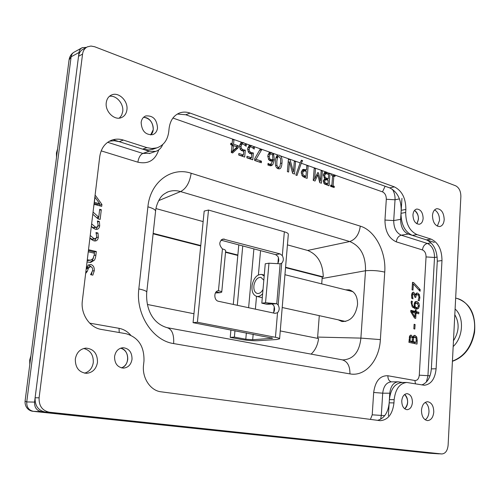 <?xml version="1.0" encoding="UTF-8"?>
<svg xmlns="http://www.w3.org/2000/svg" width="500" height="500" viewBox="0 0 500 500"><rect width="100%" height="100%" fill="white"/><g stroke="black" fill="none" stroke-linecap="round" stroke-linejoin="round"><path stroke-width="0.75" d="M345.556 289.825L349.206 289.85C354.894 291.644 357.669 296.581 357.537 304.662C355.581 316.019 350.381 321.637 341.938 321.525L338.237 319.831M294.35 160.819L295.581 161.25L294.519 174.05L292.638 173.406L289.469 161.85L288.606 172.037L287.362 171.612L288.45 158.737L289.944 159.262L293.431 171.856L294.35 160.819L289.944 159.262L288.369 159.7M279.306 155.231L280.5 155.938C281.806 157.119 282.3 159.506 281.981 163.1C281.681 166.669 280.863 168.588 279.519 168.856L278.137 168.738C275.931 167.987 275.031 165.356 275.45 160.85C275.756 157.319 276.569 155.406 277.894 155.113L279.306 155.231M271.494 152.475L273.656 154.456L274.375 159.662L272.769 164.725L271.106 165.8L267.913 165.05L268.062 163.363L269.394 164.181L270.694 164.281L272.806 160.856L270.575 161.025L268.631 159.556L267.8 155.825L269.062 152.887L270.262 152.331L271.494 152.475L269.294 153.125L270.506 153.837M260.4 148.856L261.9 149.381L256.019 159.331L261.481 161.2L261.344 162.75L254.619 160.456L254.8 158.475L260.4 148.856L253.356 146.375L254.369 147.213L254.2 149.088L251.481 147.006L250.438 146.938L249.856 147.269L249.112 149.238L249.544 151.363L251.244 152.587L253.388 152.994L252.763 159.825L246.869 157.819L247.013 156.25L251.525 157.794L251.85 154.256L248.463 152.312L247.65 148.719L248.894 145.856L250.256 145.281L253.356 146.375M243.569 142.631L246.325 144.388L246.15 146.269L243.4 144.169L242.331 144.1L241.756 144.431L240.994 146.406L241.431 148.55L243.156 149.781L245.325 150.2L244.688 157.075L238.713 155.037L238.863 153.463L243.438 155.031L243.769 151.469L240.331 149.5L239.513 145.881L240.775 143L242.162 142.431L243.569 142.631L241.4 143.319L242.887 144.056M232.575 139.05L233.994 139.55L233.556 144.162L238.406 145.856L238.231 147.744L232.65 152.975L231.287 152.513L231.994 145.119L230.675 144.662L230.812 143.206L232.131 143.669L232.575 139.05L172.925 118.038M331.525 173.912L335.106 175.175L335.012 176.438L333.837 176.025L333.088 185.888L334.269 186.287L334.175 187.556L330.575 186.331L330.675 185.062L331.856 185.463L332.606 175.594L331.425 175.175L331.525 173.912L329.994 173.375L329.044 185.806L324.131 183.619L323.338 180.969L324.869 178.688L323.344 174.969L324.544 172.488L325.325 172.162L329.994 173.375L327.75 174.031M321.225 170.281L322.4 170.7L321.425 183.212L319.7 182.625L317.875 174.819L315.019 181.031L313.244 180.425L314.244 167.825L315.519 168.275L314.656 179.112L317.731 172.606L318.506 172.875L320.381 181.075L321.225 170.281L315.519 168.275L314.181 168.619M306.869 165.225L308.156 165.681L307.137 178.35L304.688 177.512L302.194 175.844L301.275 172.4L302.369 169.869L303.419 169.338L306.488 169.944L306.869 165.225L301.262 163.25L296.981 175.475L295.844 175.087L300.144 162.856L301.475 160.206L302.587 160.606L301.262 163.25M401.95 198.369L400.637 219.331L393.713 220.588L384.956 220.05C385.037 231.188 388.825 238.456 396.319 241.869L422.475 249.938C424.825 251.019 426.019 253.344 426.05 256.919L419.281 375.175C418.831 378.8 417.375 380.581 414.9 380.519L387.887 375.75C380 375.481 375.269 381.056 373.675 392.475L372.219 414.819L370.4 419.431M426.344 382.081L427.931 375.838L434.519 257.469C434.456 250.319 432.075 245.65 427.388 243.45L401.262 235.188L408.206 234.044C403.225 231.706 400.706 226.806 400.637 219.331M408.206 234.044L434.344 242.394M402.706 382.494L398.212 381.806L391.15 381.869C386.381 382.438 383.569 386.206 382.713 393.181L373.675 392.475M380.662 419.237L381.287 415.55L382.713 393.181L389.781 393.2C390.637 386.175 393.444 382.381 398.212 381.806M389.781 393.2L388.375 415.744M413.7 282.656L420.175 289.587L420.075 291.269L413.356 283.981L412.994 290.094L412.05 289.844L412.5 282.325L413.7 282.656L412.469 282.794M415.087 324.513L414.825 329.038L413.844 328.812L414.113 324.281L415.087 324.513L414.094 324.581M86.237 268.562L88.244 265.012L90.913 264.556C93.356 265.331 94.481 267.375 94.294 270.694L92.831 275.15L90.6 274.675L92.669 270.481C92.831 268.425 92.225 267.188 90.844 266.769L90.006 266.725L88.406 268.331L87.275 271.394L85.644 273.469M88.513 249.719L96.325 251.525L95.9 255.062C95.55 257.781 94.963 259.556 94.125 260.387L90.719 262.369L87.025 262.013M91.631 223.869L95.5 227.144L96.581 227.194L97.338 226.812L98.125 225.075L97.375 220.981L99.35 221.481L99.712 225.625C99.425 227.756 98.537 228.994 97.044 229.338L95.35 229.269L92.656 227.775L91.344 226.269M95.05 195.556L95.631 195.719L101.931 204.475L101.706 206.35L94.119 204.331L93.775 206.125M93.05 212.1L98.744 217.188L99.688 209.281L101.306 209.706L100.15 219.419L98.075 218.888L92.794 214.237M90.231 235.494L94.113 238.744L95.95 238.4L96.744 236.644L95.994 232.544L97.975 233.031L98.331 237.181C98.038 239.356 97.125 240.613 95.588 240.944L93.956 240.875L91.256 239.4L89.938 237.906M415.019 335.406L416.763 337.05L417.212 340.637L417.013 344.081L408.925 342.356L409.637 336.056L411.213 335.138L412.881 337.212L414.562 335.363L415.019 335.406L414.106 335.456M416.2 310.2L416.112 311.619L418.856 312.294L418.769 313.819L416.025 313.15L415.719 318.412L414.588 318.144L410.744 311.794L410.831 310.325L415.25 311.406L415.337 309.988L416.2 310.2L415.319 310.275M416.869 301.475L418.806 303.094L419.4 305.931L418.525 308.363L416.912 309.088L415.494 308.938L412.212 306.8L411.15 302.431L411.337 301.112L412.381 301.375L412.069 302.881C411.962 304.919 412.794 306.306 414.55 307.038L414.137 304.419L414.75 302.244L416.087 301.394L416.869 301.475L415.375 301.613M412.481 295.669L413.006 298.825L411.863 298.531L411.556 295.3L412.156 292.919L413.706 292.25L415.45 294.931L416.062 293.475L417.581 293.044L419.312 294.556L419.875 297.65L419.2 300.75L418.075 300.456L418.95 297.506L418.612 295.6L417.413 294.625L416.213 295.031L415.781 297.413L414.894 297.188L413.725 293.894L412.812 294.294L412.481 295.669L411.538 295.763M439.594 453.812L41.356 411.644C36.644 410.606 34.375 407.431 34.556 402.1L79.019 52.481C79.362 50.175 80.45 48.562 82.281 47.65L86.431 47.387M113.112 139.713L149.156 151.231L142.838 153.431C140.269 154.75 138.606 157.669 137.863 162.181C148.244 164.431 155.2 160.325 158.731 149.869M162.719 144.525C161.287 148.062 158.925 150.356 155.625 151.394L149.156 151.231M404.644 394.494C408.562 399.3 408.581 404.075 404.7 408.806C406.425 407.444 407.4 405.319 407.638 402.425C407.725 398.888 406.725 396.244 404.644 394.494M143.6 117.287L146.163 117.706C152.844 119.688 155.762 130.944 150.65 134.956L153.238 129.65C153.069 122.425 149.856 118.3 143.6 117.287M120.662 348.162C129.475 349.637 130.106 365.55 121.425 367.894C124.981 366.512 127.081 363.7 127.719 359.444C127.919 353.562 125.562 349.8 120.662 348.162M414.525 210.413C418.731 214.237 419.506 218.688 416.838 223.762L418.462 219.213C418.481 215.138 417.175 212.206 414.525 210.413M438.844 453.837L428.756 453.162M33.194 411.325L41.356 411.644M34.556 402.1L26.738 401.938L25.069 401.181L69.062 59.944L71.119 56.8L79.019 52.481M415.975 293.581L416.906 294.575M412.156 292.925L412.794 293.925M411.669 297.531L412.631 297.438M414.744 295L415.45 294.931M414.738 294.975L415.369 294.913M414.219 303.656L415.375 303.55L415.006 305L415.325 307.231L416.931 307.512L417.987 307.069L418.525 305.7L416.819 303.1L415.375 303.55M412.956 307.175L415.325 307.231M413.031 307.431L414.7 307.706M415.056 301.856L416.35 303.031M416.844 307.519L415.688 308.981M412.537 307.213L414.55 307.038M411.244 301.55L412.375 301.444M411.256 301.481L412.381 301.375M416.231 308.556L418.525 308.363M411.025 312.256L412.019 312.175L414.925 316.95L415.163 312.944L412.019 312.175M413.913 317.025L414.925 316.95M413.837 311.525L416.562 312.475L416.519 313.269M410.788 311.069L412.956 311.594L415.25 311.406M413.825 311.806L416.112 311.619M415.144 313.225L416.025 313.15M416.562 312.475L418.856 312.294M409.275 337.331L410.375 337.269L409.944 340.944L412.319 341.456L412.269 337.738L411.262 336.838L410.375 337.269M409.006 340.994L409.944 340.944M408.988 341.356L412.319 341.456M412.3 337.85L413.656 337.775L413.219 341.65L416.2 342.287L416.094 338.2L414.969 337.075L413.656 337.775M410.931 341.525L413.219 341.65M410.919 341.769L413.894 342.406L416.2 342.287M413.512 335.894L414.406 337.044M409.775 335.781L410.394 336.85M414.819 342.356L414.75 343.594M415.175 337.137L416.763 337.05M412.019 337.262L412.881 337.212M412.006 337.25L412.844 337.206M96.269 238.031L94.631 240.987M90.138 238.169L92.106 239.219L93.294 239.231M96.294 233.444L97.975 233.031M98.462 217.262L98.263 218.938M92.794 214.219L94.45 215.694M99.575 210.194L101.306 209.706M96.756 217.725L98.744 217.188M94.1 203.412L97.756 204.394L99.763 203.806L94.975 197.206L94.356 202.356L99.763 203.806M99.144 203.988L99.919 205.056L99.825 205.85M99.919 205.056L101.931 204.475M95.006 195.912L95.631 195.719M231.4 151.337L232.919 150.869L237.119 146.894L233.419 145.612L232.919 150.869M231.9 146.094L233.419 145.612M236.119 147.844L236.062 148.419L231.588 152.613M231.488 143.875L231.394 144.85L236.238 146.588M230.725 144.119L232.131 143.669M236.062 148.419L238.231 147.744M236.244 146.537L238.406 145.856M231.394 144.85L233.556 144.162M232.481 140.044L233.994 139.55L242.162 142.431M246.887 157.6L249.344 158.438L251.525 157.794M249.556 153.387L251.206 153.65L251.163 154.094M250.806 158.006L250.7 159.125M250.344 146.969L247.787 147.85M248.762 145.975L250.956 146.894M251.206 153.65L253.388 152.994M248.137 151.788L249.544 151.363M247.775 147.912L249.856 147.269M252.725 147.719L254.369 147.213M292.512 172.1L292.456 172.756M288.206 161.588L288.363 162.15M288.156 162.206L289.469 161.85M294.288 161.606L295.581 161.25L300.144 162.856M292.294 172.156L293.431 171.856M313.831 179.319L313.306 180.45M316.525 175.156L317.875 174.819M321.169 171.012L322.4 170.7L327.319 172.431L325.087 172.994L327.762 173.931M319.394 181.312L320.381 181.075M317.488 173.131L318.506 172.875M313.325 179.444L314.656 179.112M332.606 175.631L332.831 176.269M330.906 185.688L330.85 186.412L332.025 186.825L334.269 186.287M332.869 175.725L335.106 175.175L382.5 191.869C385.025 193.125 386.3 195.594 386.312 199.262L384.956 220.05M330.619 185.756L331.856 185.463M330.85 186.412L333.088 185.888M332.55 176.337L333.837 176.025M323.681 182.981L325.037 182.656L327.906 183.969L328.188 180.325L325.631 179.644L324.656 181.181L325.037 182.656M324.787 184.2L325.675 184.5L327.906 183.969M324.05 177.862L325.269 177.562L328.294 178.944L328.65 174.344L325.8 173.656L324.656 175.356L325.269 177.562M324.438 178.925L326.062 179.488L328.294 178.944M325.712 173.681L323.45 174.25M323.444 174.281L325.475 173.769M327.356 179.169L327.294 180.012M326.969 184.194L326.906 185.081M324.225 172.744L325.087 172.994M302.638 172.812L303.188 174.994L305.963 176.444L306.375 171.381L303.894 170.831L302.638 172.812L301.256 173.169M303.25 176.838L305.963 176.444M303.812 170.85L301.431 171.494M301.394 171.625L303.35 171.119M305.619 170.175L305.544 171.1M305.094 176.663L305.019 177.625M302.312 169.913L304.269 170.525L306.488 169.944M306.806 166.038L308.156 165.681L314.244 167.825M300.969 161.044L302.587 160.606M277.556 157.506L276.85 161.337L276.875 165.438L278.263 167.3L279.006 167.362L279.9 166.45L280.6 162.625L280.587 158.6L279.181 156.669L278.431 156.606L277.556 157.506L275.894 157.981M278.431 156.606L276.094 157.281M276.863 155.787L278.363 156.625M279.125 167.325L278.35 168.806M268.375 159.156L269.725 158.769L271.012 159.681L272.913 159.6L272.581 155.094L271.356 153.9L270.519 153.837L269.219 156.244L269.725 158.769M269.444 160.444L270.481 160.312M270.519 153.837L268.031 154.594M267.919 164.944L270.694 164.281M271.369 163.962L270.044 165.856M272.206 159.825L272.087 161.062M268.925 153.019L269.294 153.125M271.637 161.188L272.806 160.856M272.425 154.819L273.656 154.456M254.638 160.244L259.269 162.044M270.262 152.331L261.9 149.381L259.469 150.456M259.294 161.825L261.481 161.2M254.688 159.719L256.019 159.331M238.731 154.819L241.262 155.681L243.438 155.031M241.45 150.594L243.15 150.869L243.113 151.312M242.744 155.238L242.638 156.375M242.231 144.131L239.638 145.062M240.637 143.131L241.4 143.319M243.15 150.869L245.325 150.2M240.012 148.988L241.431 148.55M239.631 145.1L241.756 144.431M244.681 144.9L246.325 144.388M97.656 226.45L96.088 229.394M91.688 226.719L93.494 227.656L94.725 227.669M97.694 221.919L99.35 221.481M87.194 260.65L90.512 260.188L92.95 258.719L94.281 254.794L94.469 253.219L88.263 251.794M87.287 259.844L90.512 260.188M93.488 257.844L92.119 260.8L89.881 262.444M88.406 250.6L94.312 251.962L94.169 253.15M94.312 251.962L96.325 251.525M90.006 266.725L88 267.119L86.131 269.462M91.988 272.706L91.219 274.806M88.444 264.875L91.606 267.106M418.675 289.75L420.175 289.587M412.394 284.094L413.356 283.981M317.525 338.338L317.644 337.081L360.894 338.113L380.369 339.6L384.744 272.119C378.594 270.656 372.181 270.194 365.506 270.744L360.894 338.113C359.425 352.006 353.431 359.275 342.906 359.919M307.625 250.45L349.744 241.531C355.644 239.412 359.15 234.281 360.281 226.137L191.163 173.263C189.681 182.644 186.144 188.75 180.55 191.581L349.744 241.531C360.569 246.069 365.825 255.806 365.506 270.744L322.119 278.525L322.2 277.025L323.275 276.906C322.844 263.263 317.625 254.444 307.625 250.45L287.438 244.875M155.569 211.287C155.562 209.781 153.006 208.287 147.9 206.812L138.831 288.919C144.056 290.062 146.706 291.137 146.769 292.15L146.725 292.3M167.969 191.881L168.012 191.863C172.094 190.375 176.269 190.281 180.55 191.581L158.694 200.613M349.938 373.888C350.025 365.988 347.419 361.3 342.119 359.812L167.119 327.663C171.969 329.15 174.144 334.45 173.637 343.575L349.938 373.888C365.275 376.863 379.35 360.312 380.369 339.6M311.112 354.113C315.206 350.344 317.694 345.15 318.581 338.55L280.256 330.925M317.644 337.081L319.281 315.663M321.712 283.881L322.119 278.525M193.956 313.744L147.394 304.475M203.144 221.6L155.95 208.569M153.119 233.806L200.712 245.969M225.519 252.312L237.812 255.45M285.538 267.65L322.2 277.025M153.169 233.363L200.756 245.544M225.562 251.894L237.85 255.037M285.569 267.25L323.275 276.906M263.006 289.469C261.388 292.406 259.494 293.738 257.331 293.475C254.569 292.506 253.45 289.706 253.975 285.081C255.231 279.862 257.544 277.281 260.912 277.35L263.819 280.2M264.188 275.994L261.606 274.431C257.006 274.337 253.85 277.85 252.144 284.969C251.425 291.275 252.95 295.087 256.719 296.413C258.756 296.744 260.731 295.837 262.638 293.694M452.419 361.312C464.206 357.056 471.587 347.406 474.556 332.369C475.975 314.488 470.188 303.194 457.2 298.481M262.294 297.663L256.719 296.413M215.387 292.962L220.037 292.712L221.744 292.119C221.725 291.675 220.625 291.219 218.45 290.744L222.444 248.919C224.594 249.531 225.662 250.144 225.669 250.763M216.181 291.863L220.037 292.712M275.456 337.3L197.406 322.262L193.069 322.663L272.731 338.237L252.681 339.738L245.794 339.225L234.381 337.1L230.231 337.388L241.619 339.5C247.469 340.475 252.869 340.875 257.831 340.7L276.719 339.525L279.6 338.825C279.613 338.356 278.231 337.85 275.456 337.3L277.525 312.731C279.469 310.562 279.681 307.994 278.175 305.012L276.769 303.706L265.538 302.762L261.812 303.169L265.25 263.788L268.962 263.2L280.138 263.794L276.769 303.706L267.056 304.319L261.812 303.169M270.788 303.919L265.538 302.762L268.962 263.2M222.444 248.919C218.756 244.831 218.944 241.519 223 239L280.025 253.881L282.331 255.631C283.825 258.644 283.612 261.169 281.694 263.206L280.138 263.794M197.406 322.262L208.506 210.044L284.337 231.794C287.038 232.6 288.369 233.425 288.319 234.281L279.6 338.781M277.525 312.731L274.994 313.344L218.5 301.288C213.7 300.544 213.6 290.981 218.381 290.75M273.25 312.975C274.85 310.788 275 308.294 273.694 305.481L272.288 304.181M277.787 263.35C279.031 261.244 279.056 258.913 277.869 256.363L275.569 254.625L220.956 240.169M242.75 245.938L237.3 305.3M234.969 330.694L234.381 337.1M238.794 244.887L233.281 304.444M230.919 329.919L230.231 337.388M208.506 210.044L204.194 211.081L193.069 322.663M389.706 187.887C397.325 191.731 401.156 199.213 401.2 210.325L405.875 209.431C405.819 198.263 401.981 190.744 394.356 186.869L389.706 187.887L185.769 114.75L190.119 113.094L394.356 186.869M401.012 213.325C401.119 224.525 404.888 231.869 412.319 235.356L417.006 234.594C409.575 231.088 405.8 223.7 405.688 212.444L401.012 213.325L401.2 210.325M86.55 47.319L83.456 49.019C80.694 50.388 79.056 52.812 78.531 56.294L82.556 54.112C83.081 50.613 84.725 48.175 87.494 46.8L90.975 46.044L94.719 46.762L455.712 185.825C459.087 187.65 460.806 191.194 460.875 196.456L448.113 445.256C447.5 450.756 445.4 453.65 441.819 453.956L437.163 453.65M82.556 54.112L39.1 397.819L35.106 397.762L78.531 56.294M35.106 397.762C34.844 405.75 38.231 410.513 45.275 412.056L49.312 412.206C42.244 410.656 38.837 405.856 39.1 397.819M49.312 412.206L441.662 453.944M432.469 215.562C432.844 211.606 434.319 209.306 436.887 208.675C441.419 209.069 443.856 212.725 444.2 219.625C443.831 223.625 442.337 225.938 439.719 226.556C435.225 226.125 432.806 222.456 432.469 215.562M75.319 359.05C76.562 352.506 80.113 348.856 85.969 348.106C93.688 348.888 97.525 353.625 97.487 362.331C96.237 369.038 92.569 372.706 86.481 373.338C78.963 372.394 75.244 367.631 75.319 359.05M106.263 102.65C106.831 98.781 108.681 96.188 111.806 94.869C118.881 91.762 128.275 101.156 126.919 109.8C126.344 113.787 124.412 116.425 121.137 117.713C114.175 120.575 104.887 111.281 106.263 102.65M421.475 410.238C422.081 404.944 424.131 402.106 427.619 401.719C431.606 402.494 433.65 405.938 433.769 412.056C433.169 417.394 431.094 420.25 427.544 420.613C423.606 419.8 421.581 416.337 421.475 410.238M141.144 122.469C141.619 119.131 143.2 116.95 145.875 115.925C153.056 115.431 156.938 119.469 157.513 128.038C157.037 131.45 155.406 133.663 152.631 134.662C145.538 135.062 141.706 130.994 141.144 122.469M401.756 400.844C402.287 396.394 404.056 394 407.05 393.656C410.538 394.306 412.325 397.25 412.419 402.488C411.9 406.975 410.119 409.375 407.069 409.7C403.619 409.019 401.844 406.069 401.756 400.844M114.569 356.55C115.531 351.25 118.312 348.306 122.931 347.706C129 348.35 132.031 352.194 132.025 359.244C131.069 364.644 128.212 367.606 123.456 368.131C117.506 367.388 114.544 363.525 114.569 356.55M412.944 214.913C413.281 211.556 414.556 209.606 416.781 209.05C420.731 209.375 422.85 212.481 423.137 218.381C422.812 221.762 421.519 223.731 419.256 224.269C415.331 223.919 413.231 220.8 412.944 214.913M417.006 234.594L431.138 239.144L426.444 239.869L412.319 235.356M426.444 239.869C433.575 243.231 437.188 250.338 437.281 261.181L441.981 260.556C441.881 249.662 438.269 242.525 431.138 239.144M441.981 260.556L436.112 368.775L431.344 368.881C430.562 377.438 427.388 382.794 421.825 384.944M406.775 382.463L402 382.5C394.881 383.344 390.675 389.05 389.381 399.625L394.156 399.675C395.45 389.044 399.65 383.306 406.775 382.463L424.275 385.25C431.087 384.387 435.037 378.894 436.112 368.775M394.156 399.675L393.963 402.906L389.181 402.837L389.381 399.625M109.419 141.194L114.262 140.75L119.2 141.656L123.387 140.075C119.581 138.869 115.881 138.831 112.294 139.95C105.256 142.531 101.069 148.094 99.744 156.65L82.344 300.819C80.487 314.006 89.731 327.744 101.325 329.425L126.062 333.713C138.4 337.325 144.369 346.45 143.969 361.087L143.537 365.075C141.912 377.894 150.438 390.719 161.056 391.806L380.256 420.694C388.056 419.938 392.625 414.012 393.963 402.906M123.387 140.075L146.881 147.637L142.619 149.144L143.338 149.356L149.062 149.981L153.863 148.894M190.119 113.094C186.663 111.869 183.312 111.769 180.081 112.8C173.894 115.113 170.238 120.25 169.125 128.194L168.731 131.856C167.581 140.175 163.594 145.519 156.762 147.887L151.925 148.512L146.881 147.637M405.875 209.431L405.688 212.444M431.344 368.881L437.281 261.181M389.181 402.837C388.144 412.569 384.269 418.413 377.569 420.375M177.331 114.05L185.769 114.75M142.619 149.144L119.2 141.656M437.331 226.15L439.525 220.438C439.506 215.381 437.869 211.869 434.6 209.906M84.55 373.169C89.462 371.662 92.375 368.113 93.294 362.512C93.519 354.894 90.325 350.213 83.7 348.481M119.338 118.112L121.619 115.294L122.731 111.562C123.906 103.806 116.337 95.025 109.438 96.287M425.175 419.794C427.406 418.263 428.675 415.65 428.969 411.95C429.05 407.569 427.794 404.394 425.206 402.425M436.844 453.631L45.275 412.056M57.538 149.356L56.819 154.944M30.787 356.856L30.006 362.9M384.738 415.644L372.219 414.819M391.344 381.869C389.006 381.075 387.856 379.038 387.887 375.75M415.462 383.837L414.9 380.519M430.012 375.806L419.281 375.175M437.194 257.1L434.519 257.469L426.05 256.919M431.138 242.881L427.388 243.45C424.588 244.225 422.95 246.388 422.475 249.938M386.312 199.262L395.037 199.781L393.713 220.588C393.769 228.012 396.287 232.875 401.262 235.188C398.462 236.006 396.819 238.231 396.319 241.869M385.112 186.238L382.5 191.869M399.444 198.881L395.037 199.781C395.219 195.944 394.344 192.45 392.419 189.294M280.5 155.938L288.45 158.737M272.688 153.181L278.069 155.081M245.3 143.537L250.256 145.281M155.625 151.394L149.275 153.581L150.175 153.269L142.838 153.431L107.662 142.3M101.181 150.869L137.863 162.181M119.231 332.531L119.038 328.325L89.688 323.144M130.631 335.125C127.406 331.444 123.544 329.175 119.038 328.325M138.831 288.919C135.525 314.3 152.787 340.688 173.637 343.575M191.163 173.263C171.456 166.444 150.225 181.981 147.9 206.812M384.744 272.119C386.319 252.05 375.062 230.431 360.281 226.137M81.65 48L74.369 52.019C72.55 52.925 71.463 54.519 71.119 56.8L26.738 401.938C26.55 407.194 28.8 410.331 33.475 411.35L429.556 453.237M411.65 294.406L412.812 294.294M414.913 296.831L415.825 296.744M414.8 295.175L416.213 295.031M418.931 297.744L419.875 297.65M417.681 294.719L419.312 294.556M416.425 293.156L417.581 293.044M412.713 292.356L413.706 292.25M414.131 305.081L415.006 305M413.537 307.587L415.831 307.387M417.231 303.238L418.806 303.094M411.131 302.969L412.069 302.881M418.494 306.012L419.4 305.931M409.1 339.462L410.037 339.412M412.413 339.881L413.325 339.837M410.419 335.181L411.213 335.138M416.287 340.688L417.212 340.637M96.494 237.625L98.331 237.181M92.106 239.219L94.113 238.744M249.262 153.181L251.244 152.587M247.613 149.694L249.112 149.238M249.469 146.156L251.65 145.481M323.325 181.506L324.656 181.181M324.606 184.069L326.719 183.562M323.475 180.2L325.306 179.756M323.338 175.681L324.656 175.356M324.65 179L326.887 178.45M301.863 175.338L303.188 174.994M302.9 176.581L304.887 176.075M303.175 170.144L305.394 169.562M275.675 165.769L276.875 165.438M280.512 163.506L281.981 163.1M267.769 156.669L269.219 156.244M269.175 160.206L271.012 159.681M267.95 164.581L269.394 164.181M270.569 165.331L272.769 164.725M272.175 160.287L274.375 159.662M241.163 150.394L243.156 149.781M239.475 146.881L240.994 146.406M97.85 226.106L99.712 225.625M93.494 227.656L95.5 227.144M87.244 260.244L88.112 260.069M92.119 260.8L94.125 260.387M94.2 255.425L95.9 255.062M85.862 271.663L87.275 271.394M86.406 268.719L88.406 268.331M92.581 271.012L94.294 270.694M88.906 264.956L90.913 264.556M452.431 361.1C464.006 356.7 471.25 347.094 474.156 332.275C476.763 316.194 468.444 300.8 456.431 298.288L455.662 298.113M453.175 346.544C463.381 337.219 464.35 316.944 455.1 309.006M453.475 340.75C459.175 331.706 459.619 323.031 454.806 314.731M282.331 255.631L284.337 231.794M224.438 239.075L221.513 239.65M278.175 305.012L281.694 263.206M280.025 253.881L275.569 254.625M271.531 338.537L271.6 337.731M273.756 312.35L274.244 306.594M277.931 263.144L278.412 257.488M245.794 339.225L246.363 332.881M248.619 307.712L253.894 248.888M260.55 250.65L258.406 274.9M256.512 296.369L255.381 309.156M253.169 334.181L252.681 339.738M349.681 289.969L349.206 289.85M438.944 453.85L429.087 453.2L33.263 411.337C29.213 411.1 24.731 407.575 25.062 401.262M69.106 59.662C69.625 56.525 71.137 54.112 73.656 52.419M411.719 294.037L413.425 293.863M415.5 294.719L416.925 294.575M414.312 303.212L416.225 303.038M414.644 307.712L416.931 307.512M409.35 336.906L411.012 336.812M412.906 337.125L414.544 337.038M93.144 239.269L95.15 238.787M323.488 180.169L325.556 179.662M276.837 167.95L279.006 167.362M270.275 160.375L272.469 159.75M94.575 227.706L96.581 227.194M155.569 211.056C156.319 202.906 161.488 196.038 161.4 196.562C162.344 195.125 164.55 193.556 168.012 191.869M342.413 359.862L342.887 359.919M146.738 292.15C145.694 307.262 151.45 323.106 167.081 327.663M155.569 211.3L146.769 292.156M166.756 192.387L167.894 191.906M264.262 275.081L261.875 274.494M352.906 291.656L284.944 274.719M345.631 321.456L282.213 307.512M221.744 292.094L225.669 250.769M112.294 139.95L110.6 140.606M180.081 112.8L178.781 113.3M156.762 147.887L152.475 149.381M441.819 453.956L436.994 453.644M85.562 348.137L85.969 348.106M110.931 95.262L111.806 94.869M145.25 116.175L145.875 115.925M57.613 148.794L56.431 152.938L56.519 157.275M30.931 355.725L29.7 360.056L29.794 364.531"/></g></svg>
